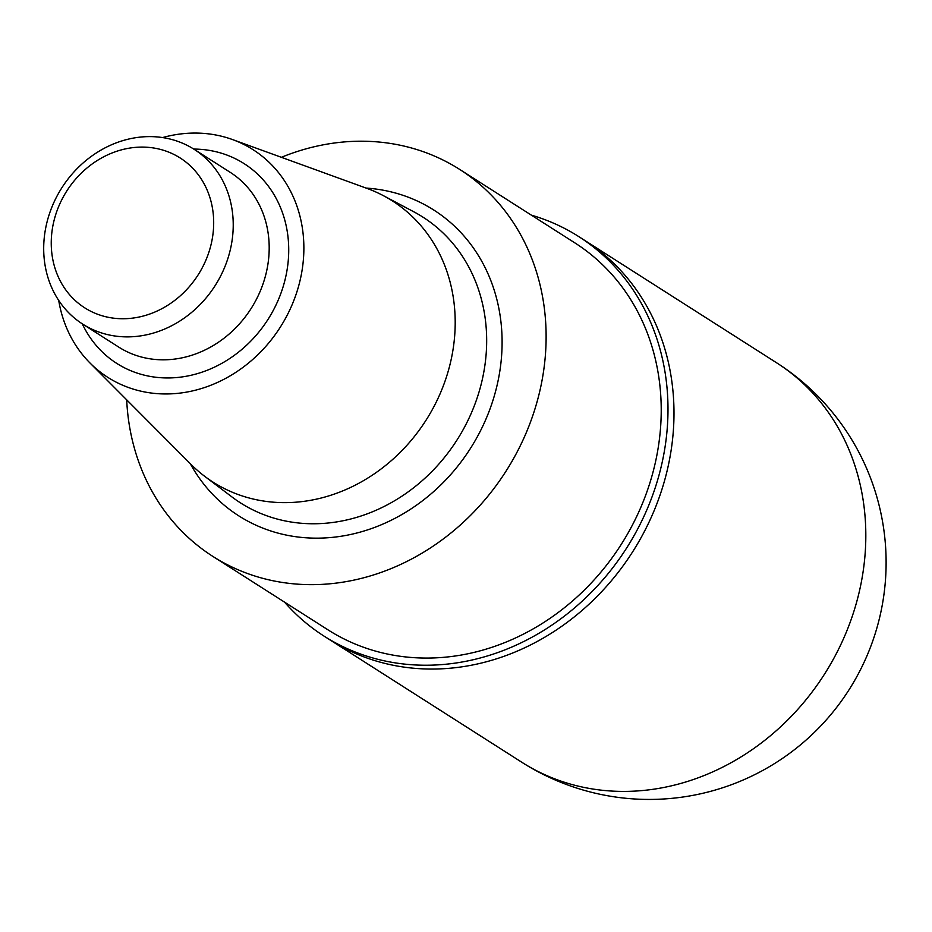 <?xml version="1.0" encoding="UTF-8"?>
<svg xmlns="http://www.w3.org/2000/svg" width="932" height="932" viewBox="0 0 932 932"><rect width="100%" height="100%" fill="white"/><g stroke="black" fill="none" stroke-linecap="round" stroke-linejoin="round"><path stroke-width="1.4" d="M162.587 137.575A135.024 118.434 122.5 0 1 232.522 139.567L367.057 188.427A166.77 146.277 122.5 0 1 383.53 195.743A166.77 146.277 122.5 0 1 426.052 420.181A166.77 146.277 122.5 0 1 204.609 476.252A166.77 146.277 122.5 0 1 191.025 464.392L89.996 363.002A135.024 118.434 122.5 0 1 58.716 300.43M232.522 139.567A135.024 118.434 122.5 0 1 280.276 327.202A135.024 118.434 122.5 0 1 89.996 363.002M281.382 157.31A229.505 201.312 122.5 0 1 459.709 169.438A229.505 201.312 122.5 0 1 506.006 471.184A229.505 201.312 122.5 0 1 212.869 556.416A229.505 201.312 122.5 0 1 126.682 399.816M459.709 169.438L574.811 242.856A229.505 201.312 122.5 0 1 621.108 544.603A229.505 201.312 122.5 0 1 327.971 629.834L212.869 556.416M531.357 215.141A236.903 207.801 122.5 0 1 578.795 236.612A236.903 207.801 122.5 0 1 626.584 548.098A236.903 207.801 122.5 0 1 323.987 636.078A236.903 207.801 122.5 0 1 284.516 602.119M578.795 236.612L584.783 240.444A236.903 207.801 122.5 0 1 667.359 469.751A236.903 207.801 122.5 0 1 329.986 639.9A236.903 207.801 -57.5 0 0 667.359 469.751A236.903 207.801 -57.5 0 0 584.783 240.444L776.612 362.804A236.903 207.801 122.5 0 1 859.188 592.123A236.903 207.801 122.5 0 1 521.815 762.26A236.903 236.903 0 0 0 879.855 616.635A236.903 236.903 0 0 0 776.612 362.804M53.73 221.828A88.843 77.927 122.5 0 1 189.126 164.766A88.843 77.927 122.5 0 1 154.549 312.173A88.843 77.927 122.5 0 1 53.73 221.828M46.6 223.797A103.65 90.917 122.5 0 1 194.206 149.365A103.65 90.917 122.5 0 1 215.117 285.635A103.65 90.917 122.5 0 1 82.727 324.126A103.65 90.917 122.5 0 1 46.6 223.797M383.53 195.743L413.82 211.809A169.519 148.689 122.5 0 1 457.041 439.951A169.519 148.689 122.5 0 1 231.952 496.942L204.609 476.252M366.055 188.066A181.356 159.069 122.5 0 1 470.404 448.478A181.356 159.069 122.5 0 1 190.268 463.635M194.206 149.365L230.169 172.304A103.65 90.917 122.5 0 1 251.081 308.574A103.65 90.917 122.5 0 1 118.69 347.065L82.727 324.126M193.751 149.073A118.457 103.895 122.5 0 1 268.02 319.385A118.457 103.895 122.5 0 1 82.284 323.835M323.987 636.078L521.815 762.26"/></g></svg>
